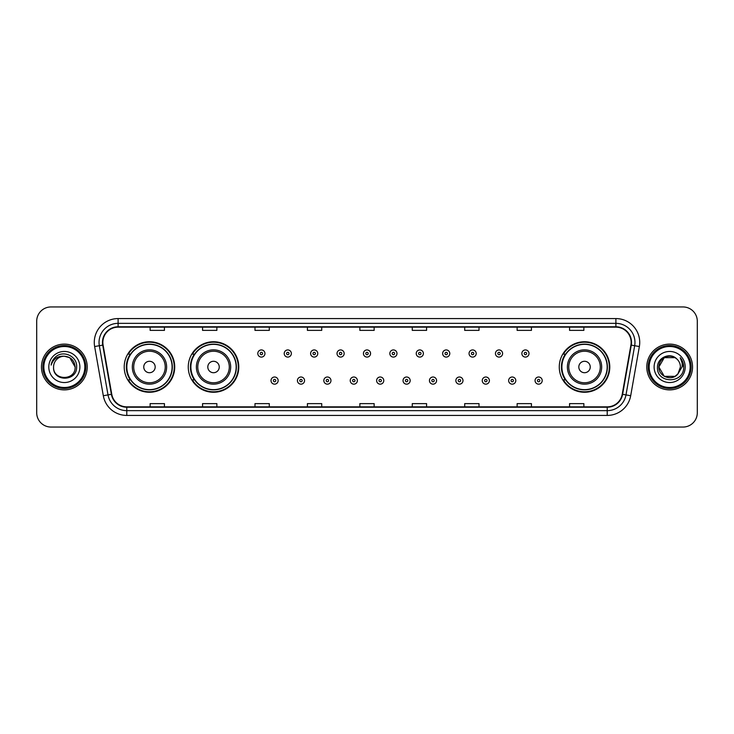 <?xml version="1.0" encoding="UTF-8"?>
<svg xmlns="http://www.w3.org/2000/svg" width="734" height="734" viewBox="0 0 734 734"><rect width="100%" height="100%" fill="white"/><g stroke="black" fill="none" stroke-linecap="round" stroke-linejoin="round"><path stroke-width="1.1" d="M559.271 367A25.259 25.259 0 0 0 584.53 392.259A25.259 25.259 0 0 0 609.789 367A25.259 25.259 0 0 0 584.53 341.741A25.259 25.259 0 0 0 559.271 367M188.262 367A25.259 25.259 0 0 0 213.53 392.259A25.259 25.259 0 0 0 238.789 367A25.259 25.259 0 0 0 213.53 341.741A25.259 25.259 0 0 0 188.262 367M124.211 367A25.259 25.259 0 0 0 149.47 392.259A25.259 25.259 0 0 0 174.729 367A25.259 25.259 0 0 0 149.47 341.741A25.259 25.259 0 0 0 124.211 367M130.267 379.873A23.112 23.112 0 0 1 130.267 354.127M194.327 379.873A23.112 23.112 0 0 1 194.327 354.127M565.327 379.873A23.112 23.112 0 0 1 565.327 354.127M36.7 321.244L36.7 412.756A14.295 14.295 0 0 0 50.995 427.05L683.005 427.05A14.295 14.295 0 0 0 697.3 412.756L697.3 321.244A14.295 14.295 0 0 0 683.005 306.95L50.995 306.95A14.295 14.295 0 0 0 36.7 321.244L36.7 412.756M41.462 367A22.882 22.882 0 0 0 64.344 389.882A22.882 22.882 0 0 0 87.218 367A22.882 22.882 0 0 0 64.344 344.118A22.882 22.882 0 0 0 41.462 367A22.882 22.882 0 0 0 64.344 389.882A22.882 22.882 0 0 0 87.218 367A22.882 22.882 0 0 0 64.344 344.118A22.882 22.882 0 0 0 41.462 367M646.782 367A22.882 22.882 0 0 0 669.656 389.882A22.882 22.882 0 0 0 692.538 367A22.882 22.882 0 0 0 669.656 344.118A22.882 22.882 0 0 0 646.782 367A22.882 22.882 0 0 0 669.656 389.882A22.882 22.882 0 0 0 692.538 367A22.882 22.882 0 0 0 669.656 344.118A22.882 22.882 0 0 0 646.782 367M102.852 342.402A15.249 15.249 0 0 1 118.11 327.153L615.89 327.153A15.249 15.249 0 0 1 630.91 345.053L622.239 394.241A15.249 15.249 0 0 1 607.22 406.847L126.78 406.847A15.249 15.249 0 0 1 111.761 394.241L103.09 345.053A15.249 15.249 0 0 1 102.852 342.402M102.476 342.402A15.634 15.634 0 0 0 102.714 345.118L111.385 394.305A15.634 15.634 0 0 0 126.78 407.223L607.22 407.223A15.634 15.634 0 0 0 622.615 394.305L631.286 345.118A15.634 15.634 0 0 0 615.89 326.777L118.11 326.777A15.634 15.634 0 0 0 102.476 342.402M94.64 346.549A23.827 23.827 0 0 1 118.11 318.574L615.89 318.574A23.827 23.827 0 0 1 639.36 346.549L630.689 395.736A23.827 23.827 0 0 1 607.22 415.426L126.78 415.426A23.827 23.827 0 0 1 103.31 395.736L94.64 346.549L99.329 345.714A19.066 19.066 0 0 1 118.11 323.345L615.89 323.345A19.066 19.066 0 0 1 634.671 345.714L625.992 394.901A19.066 19.066 0 0 1 607.22 410.655L126.78 410.655A19.066 19.066 0 0 1 108.008 394.901L99.329 345.714A19.066 19.066 0 0 1 99.044 342.402M683.005 306.95L50.995 306.95M50.995 427.05L683.005 427.05M697.3 412.756L697.3 321.244M622.615 394.305L625.992 394.901L634.671 345.714L639.36 346.549M359.853 327.153L359.853 330.383L374.147 330.383L374.147 327.153M307.418 327.153L307.418 330.383L321.721 330.383L321.721 327.153M254.992 327.153L254.992 330.383L269.295 330.383L269.295 327.153M202.566 327.153L202.566 330.383L216.86 330.383L216.86 327.153M150.14 327.153L150.14 330.383L164.434 330.383L164.434 327.153M412.279 327.153L412.279 330.383L426.582 330.383L426.582 327.153M464.705 327.153L464.705 330.383L479.008 330.383L479.008 327.153M517.14 327.153L517.14 330.383L531.434 330.383L531.434 327.153M569.566 327.153L569.566 330.383L583.86 330.383L583.86 327.153M374.147 406.847L374.147 403.617L359.853 403.617L359.853 406.847M321.721 406.847L321.721 403.617L307.418 403.617L307.418 406.847M269.295 406.847L269.295 403.617L254.992 403.617L254.992 406.847M216.86 406.847L216.86 403.617L202.566 403.617L202.566 406.847M164.434 406.847L164.434 403.617L150.14 403.617L150.14 406.847M426.582 406.847L426.582 403.617L412.279 403.617L412.279 406.847M479.008 406.847L479.008 403.617L464.705 403.617L464.705 406.847M531.434 406.847L531.434 403.617L517.14 403.617L517.14 406.847M583.86 406.847L583.86 403.617L569.566 403.617L569.566 406.847M84.841 367A20.497 20.497 0 0 0 64.344 346.503A20.497 20.497 0 0 0 43.847 367A20.497 20.497 0 0 0 64.344 387.497A20.497 20.497 0 0 0 84.841 367M85.795 367A21.451 21.451 0 0 0 64.344 345.549A21.451 21.451 0 0 0 42.893 367A21.451 21.451 0 0 0 64.344 388.451A21.451 21.451 0 0 0 85.795 367M64.344 356.229L69.73 357.669L75.116 367C74.483 360.458 70.886 356.862 64.344 356.229L69.73 357.669L75.116 367L69.73 357.669L64.344 356.229L69.73 357.669L75.116 367L69.73 357.669L64.344 356.229L69.73 357.669L75.116 367C75.776 380.9 52.912 380.9 53.573 367C52.564 382.056 77.116 381.708 76.63 367C77.465 356.696 64.078 350.017 56.151 356.449C53.353 358.697 51.674 361.578 51.123 365.11C53.343 358.788 57.747 355.834 64.344 356.229L69.73 357.669L75.116 367C75.776 380.9 52.912 380.9 53.573 367C52.912 380.9 75.776 380.9 75.116 367C75.776 380.9 52.912 380.9 53.573 367C52.912 380.9 75.776 380.9 75.116 367C75.776 380.9 52.912 380.9 53.573 367A10.771 10.771 0 0 1 64.344 356.229L69.73 357.669L75.116 367A10.771 10.771 0 0 0 75.116 366.605M48.802 367A15.542 15.542 0 0 0 64.344 382.542A15.542 15.542 0 0 0 79.887 367A15.542 15.542 0 0 0 64.344 351.458A15.542 15.542 0 0 0 48.802 367M155.186 367A5.716 5.716 0 0 0 149.47 361.284A5.716 5.716 0 0 0 143.754 367A5.716 5.716 0 0 0 149.47 372.716A5.716 5.716 0 0 0 155.186 367M166.627 367A17.157 17.157 0 0 0 149.47 349.843A17.157 17.157 0 0 0 132.313 367A17.157 17.157 0 0 0 149.47 384.157A17.157 17.157 0 0 0 166.627 367A17.157 17.157 0 0 1 149.47 384.157A17.157 17.157 0 0 1 132.313 367M172.105 367A22.644 22.644 0 0 0 149.47 344.356A22.644 22.644 0 0 0 126.826 367A22.644 22.644 0 0 0 149.47 389.644A22.644 22.644 0 0 0 172.105 367M174.252 367A24.782 24.782 0 0 1 128.285 379.873L130.588 379.873A22.855 22.855 0 0 0 172.325 367.055A22.855 22.855 0 0 0 130.588 354.127L128.285 354.127A24.782 24.782 0 0 1 174.252 367M219.246 367A5.716 5.716 0 0 0 213.53 361.284A5.716 5.716 0 0 0 207.805 367A5.716 5.716 0 0 0 213.53 372.716A5.716 5.716 0 0 0 219.246 367M230.687 367A17.157 17.157 0 0 0 213.53 349.843A17.157 17.157 0 0 0 196.373 367A17.157 17.157 0 0 0 213.53 384.157A17.157 17.157 0 0 0 230.687 367A17.157 17.157 0 0 1 213.53 384.157A17.157 17.157 0 0 1 196.373 367M236.164 367A22.644 22.644 0 0 0 213.53 344.356A22.644 22.644 0 0 0 190.886 367A22.644 22.644 0 0 0 213.53 389.644A22.644 22.644 0 0 0 236.164 367M238.311 367A24.782 24.782 0 0 1 192.345 379.873L194.638 379.873A22.855 22.855 0 0 0 236.376 367.055A22.855 22.855 0 0 0 194.638 354.127L192.345 354.127A24.782 24.782 0 0 1 238.311 367M590.246 367A5.716 5.716 0 0 0 584.53 361.284A5.716 5.716 0 0 0 578.814 367A5.716 5.716 0 0 0 584.53 372.716A5.716 5.716 0 0 0 590.246 367M601.687 367A17.157 17.157 0 0 0 584.53 349.843A17.157 17.157 0 0 0 567.373 367A17.157 17.157 0 0 0 584.53 384.157A17.157 17.157 0 0 0 601.687 367A17.157 17.157 0 0 1 584.53 384.157A17.157 17.157 0 0 1 567.373 367M607.174 367A22.644 22.644 0 0 0 584.53 344.356A22.644 22.644 0 0 0 561.895 367A22.644 22.644 0 0 0 584.53 389.644A22.644 22.644 0 0 0 607.174 367M609.312 367A24.782 24.782 0 0 1 563.345 379.873L565.648 379.873A22.855 22.855 0 0 0 607.385 367.055A22.855 22.855 0 0 0 565.648 354.127L563.345 354.127A24.782 24.782 0 0 1 609.312 367M675.041 376.331A10.771 10.771 0 0 0 677.95 373.872L675.041 376.331L664.27 376.331L658.884 367L664.27 357.669L675.041 357.669L676.711 358.862C670.105 351.925 657.37 357.642 657.49 367C656.279 383.634 683.244 384.065 683.684 367.807L683.703 367C683.666 363.468 682.492 360.366 680.179 357.687C681.941 360.577 682.556 363.679 682.033 367L677.95 373.872L675.041 376.331L664.27 376.331L658.884 367L664.27 376.331L675.041 376.331L677.95 373.872L675.041 376.331L664.27 376.331L658.884 367C658.325 376.579 671.904 381.597 677.73 374.129L675.537 376.028M690.153 367A20.497 20.497 0 0 0 669.656 346.503A20.497 20.497 0 0 0 649.159 367A20.497 20.497 0 0 0 669.656 387.497A20.497 20.497 0 0 0 690.153 367M691.107 367A21.451 21.451 0 0 0 669.656 345.549A21.451 21.451 0 0 0 648.205 367A21.451 21.451 0 0 0 669.656 388.451A21.451 21.451 0 0 0 691.107 367M677.95 373.872L680.427 367C680.372 363.752 679.134 361.036 676.711 358.862M654.113 367A15.542 15.542 0 0 0 669.656 382.542A15.542 15.542 0 0 0 685.198 367A15.542 15.542 0 0 0 669.656 351.458A15.542 15.542 0 0 0 654.113 367M675.041 357.669A10.771 10.771 0 0 0 658.884 367M680.28 357.807L683.703 367.404M680.179 357.687L682.987 362.559M264.956 353.513A3.578 3.578 0 0 1 261.377 357.082A3.578 3.578 0 0 1 257.808 353.513A3.578 3.578 0 0 1 261.377 349.934A3.578 3.578 0 0 1 264.956 353.513A3.578 3.578 0 0 0 261.377 349.934A3.578 3.578 0 0 0 257.808 353.513M291.361 353.513A3.578 3.578 0 0 1 287.783 357.082A3.578 3.578 0 0 1 284.214 353.513A3.578 3.578 0 0 1 287.783 349.934A3.578 3.578 0 0 1 291.361 353.513A3.578 3.578 0 0 0 287.783 349.934A3.578 3.578 0 0 0 284.214 353.513M317.767 353.513A3.578 3.578 0 0 1 314.189 357.082A3.578 3.578 0 0 1 310.62 353.513A3.578 3.578 0 0 1 314.189 349.934A3.578 3.578 0 0 1 317.767 353.513A3.578 3.578 0 0 0 314.189 349.934A3.578 3.578 0 0 0 310.62 353.513M344.173 353.513A3.578 3.578 0 0 1 340.594 357.082A3.578 3.578 0 0 1 337.016 353.513A3.578 3.578 0 0 1 340.594 349.934A3.578 3.578 0 0 1 344.173 353.513A3.578 3.578 0 0 0 340.594 349.934A3.578 3.578 0 0 0 337.016 353.513M370.578 353.513A3.578 3.578 0 0 1 367 357.082A3.578 3.578 0 0 1 363.422 353.513A3.578 3.578 0 0 1 367 349.934A3.578 3.578 0 0 1 370.578 353.513A3.578 3.578 0 0 0 367 349.934A3.578 3.578 0 0 0 363.422 353.513M396.984 353.513A3.578 3.578 0 0 1 393.406 357.082A3.578 3.578 0 0 1 389.827 353.513A3.578 3.578 0 0 1 393.406 349.934A3.578 3.578 0 0 1 396.984 353.513A3.578 3.578 0 0 0 393.406 349.934A3.578 3.578 0 0 0 389.827 353.513M423.38 353.513A3.578 3.578 0 0 1 419.811 357.082A3.578 3.578 0 0 1 416.233 353.513A3.578 3.578 0 0 1 419.811 349.934A3.578 3.578 0 0 1 423.38 353.513A3.578 3.578 0 0 0 419.811 349.934A3.578 3.578 0 0 0 416.233 353.513M449.786 353.513A3.578 3.578 0 0 1 446.217 357.082A3.578 3.578 0 0 1 442.639 353.513A3.578 3.578 0 0 1 446.217 349.934A3.578 3.578 0 0 1 449.786 353.513A3.578 3.578 0 0 0 446.217 349.934A3.578 3.578 0 0 0 442.639 353.513M476.192 353.513A3.578 3.578 0 0 1 472.623 357.082A3.578 3.578 0 0 1 469.044 353.513A3.578 3.578 0 0 1 472.623 349.934A3.578 3.578 0 0 1 476.192 353.513A3.578 3.578 0 0 0 472.623 349.934A3.578 3.578 0 0 0 469.044 353.513M502.597 353.513A3.578 3.578 0 0 1 499.028 357.082A3.578 3.578 0 0 1 495.45 353.513A3.578 3.578 0 0 1 499.028 349.934A3.578 3.578 0 0 1 502.597 353.513A3.578 3.578 0 0 0 499.028 349.934A3.578 3.578 0 0 0 495.45 353.513M529.003 353.513A3.578 3.578 0 0 1 525.434 357.082A3.578 3.578 0 0 1 521.856 353.513A3.578 3.578 0 0 1 525.434 349.934A3.578 3.578 0 0 1 529.003 353.513A3.578 3.578 0 0 0 525.434 349.934A3.578 3.578 0 0 0 521.856 353.513M271.011 380.588A3.578 3.578 0 0 1 274.58 377.01A3.578 3.578 0 0 1 278.158 380.588A3.578 3.578 0 0 1 274.58 384.157A3.578 3.578 0 0 1 271.011 380.588A3.578 3.578 0 0 0 274.58 384.157A3.578 3.578 0 0 0 278.158 380.588M297.417 380.588A3.578 3.578 0 0 1 300.986 377.01A3.578 3.578 0 0 1 304.564 380.588A3.578 3.578 0 0 1 300.986 384.157A3.578 3.578 0 0 1 297.417 380.588A3.578 3.578 0 0 0 300.986 384.157A3.578 3.578 0 0 0 304.564 380.588M323.822 380.588A3.578 3.578 0 0 1 327.392 377.01A3.578 3.578 0 0 1 330.97 380.588A3.578 3.578 0 0 1 327.392 384.157A3.578 3.578 0 0 1 323.822 380.588A3.578 3.578 0 0 0 327.392 384.157A3.578 3.578 0 0 0 330.97 380.588M350.219 380.588A3.578 3.578 0 0 1 353.797 377.01A3.578 3.578 0 0 1 357.375 380.588A3.578 3.578 0 0 1 353.797 384.157A3.578 3.578 0 0 1 350.219 380.588A3.578 3.578 0 0 0 353.797 384.157A3.578 3.578 0 0 0 357.375 380.588M376.625 380.588A3.578 3.578 0 0 1 380.203 377.01A3.578 3.578 0 0 1 383.781 380.588A3.578 3.578 0 0 1 380.203 384.157A3.578 3.578 0 0 1 376.625 380.588A3.578 3.578 0 0 0 380.203 384.157A3.578 3.578 0 0 0 383.781 380.588M403.03 380.588A3.578 3.578 0 0 1 406.608 377.01A3.578 3.578 0 0 1 410.178 380.588A3.578 3.578 0 0 1 406.608 384.157A3.578 3.578 0 0 1 403.03 380.588A3.578 3.578 0 0 0 406.608 384.157A3.578 3.578 0 0 0 410.178 380.588M429.436 380.588A3.578 3.578 0 0 1 433.014 377.01A3.578 3.578 0 0 1 436.583 380.588A3.578 3.578 0 0 1 433.014 384.157A3.578 3.578 0 0 1 429.436 380.588A3.578 3.578 0 0 0 433.014 384.157A3.578 3.578 0 0 0 436.583 380.588M455.842 380.588A3.578 3.578 0 0 1 459.42 377.01A3.578 3.578 0 0 1 462.989 380.588A3.578 3.578 0 0 1 459.42 384.157A3.578 3.578 0 0 1 455.842 380.588A3.578 3.578 0 0 0 459.42 384.157A3.578 3.578 0 0 0 462.989 380.588M482.247 380.588A3.578 3.578 0 0 1 485.825 377.01A3.578 3.578 0 0 1 489.394 380.588A3.578 3.578 0 0 1 485.825 384.157A3.578 3.578 0 0 1 482.247 380.588A3.578 3.578 0 0 0 485.825 384.157A3.578 3.578 0 0 0 489.394 380.588M508.653 380.588A3.578 3.578 0 0 1 512.231 377.01A3.578 3.578 0 0 1 515.8 380.588A3.578 3.578 0 0 1 512.231 384.157A3.578 3.578 0 0 1 508.653 380.588A3.578 3.578 0 0 0 512.231 384.157A3.578 3.578 0 0 0 515.8 380.588M535.058 380.588A3.578 3.578 0 0 1 538.628 377.01A3.578 3.578 0 0 1 542.206 380.588A3.578 3.578 0 0 1 538.628 384.157A3.578 3.578 0 0 1 535.058 380.588A3.578 3.578 0 0 0 538.628 384.157A3.578 3.578 0 0 0 542.206 380.588M615.89 318.574L615.89 326.777M99.329 345.714L102.714 345.118M126.78 415.426L126.78 407.223M607.22 407.223L607.22 415.426M103.31 395.736L111.385 394.305M631.286 345.118L634.671 345.714M118.11 318.574L118.11 326.777M625.992 394.901L630.689 395.736M165.233 367A15.763 15.763 0 0 0 149.47 351.237A15.763 15.763 0 0 0 133.707 367A15.763 15.763 0 0 0 149.47 382.763A15.763 15.763 0 0 0 165.233 367M229.292 367A15.763 15.763 0 0 0 213.53 351.237A15.763 15.763 0 0 0 197.767 367A15.763 15.763 0 0 0 213.53 382.763A15.763 15.763 0 0 0 229.292 367M600.293 367A15.763 15.763 0 0 0 584.53 351.237A15.763 15.763 0 0 0 568.767 367A15.763 15.763 0 0 0 584.53 382.763A15.763 15.763 0 0 0 600.293 367M260.185 353.513A1.193 1.193 0 0 0 261.377 354.706A1.193 1.193 0 0 0 262.57 353.513A1.193 1.193 0 0 0 261.377 352.32A1.193 1.193 0 0 0 260.185 353.513M286.59 353.513A1.193 1.193 0 0 0 287.783 354.706A1.193 1.193 0 0 0 288.976 353.513A1.193 1.193 0 0 0 287.783 352.32A1.193 1.193 0 0 0 286.59 353.513M312.996 353.513A1.193 1.193 0 0 0 314.189 354.706A1.193 1.193 0 0 0 315.381 353.513A1.193 1.193 0 0 0 314.189 352.32A1.193 1.193 0 0 0 312.996 353.513M339.402 353.513A1.193 1.193 0 0 0 340.594 354.706A1.193 1.193 0 0 0 341.787 353.513A1.193 1.193 0 0 0 340.594 352.32A1.193 1.193 0 0 0 339.402 353.513M365.807 353.513A1.193 1.193 0 0 0 367 354.706A1.193 1.193 0 0 0 368.193 353.513A1.193 1.193 0 0 0 367 352.32A1.193 1.193 0 0 0 365.807 353.513M392.213 353.513A1.193 1.193 0 0 0 393.406 354.706A1.193 1.193 0 0 0 394.598 353.513A1.193 1.193 0 0 0 393.406 352.32A1.193 1.193 0 0 0 392.213 353.513M418.619 353.513A1.193 1.193 0 0 0 419.811 354.706A1.193 1.193 0 0 0 421.004 353.513A1.193 1.193 0 0 0 419.811 352.32A1.193 1.193 0 0 0 418.619 353.513M445.024 353.513A1.193 1.193 0 0 0 446.217 354.706A1.193 1.193 0 0 0 447.41 353.513A1.193 1.193 0 0 0 446.217 352.32A1.193 1.193 0 0 0 445.024 353.513M471.43 353.513A1.193 1.193 0 0 0 472.623 354.706A1.193 1.193 0 0 0 473.815 353.513A1.193 1.193 0 0 0 472.623 352.32A1.193 1.193 0 0 0 471.43 353.513M497.836 353.513A1.193 1.193 0 0 0 499.028 354.706A1.193 1.193 0 0 0 500.212 353.513A1.193 1.193 0 0 0 499.028 352.32A1.193 1.193 0 0 0 497.836 353.513M524.241 353.513A1.193 1.193 0 0 0 525.434 354.706A1.193 1.193 0 0 0 526.617 353.513A1.193 1.193 0 0 0 525.434 352.32A1.193 1.193 0 0 0 524.241 353.513M275.773 380.588A1.193 1.193 0 0 0 274.58 379.395A1.193 1.193 0 0 0 273.387 380.588A1.193 1.193 0 0 0 274.58 381.772A1.193 1.193 0 0 0 275.773 380.588M302.179 380.588A1.193 1.193 0 0 0 300.986 379.395A1.193 1.193 0 0 0 299.793 380.588A1.193 1.193 0 0 0 300.986 381.772A1.193 1.193 0 0 0 302.179 380.588M328.584 380.588A1.193 1.193 0 0 0 327.392 379.395A1.193 1.193 0 0 0 326.199 380.588A1.193 1.193 0 0 0 327.392 381.772A1.193 1.193 0 0 0 328.584 380.588M354.99 380.588A1.193 1.193 0 0 0 353.797 379.395A1.193 1.193 0 0 0 352.604 380.588A1.193 1.193 0 0 0 353.797 381.772A1.193 1.193 0 0 0 354.99 380.588M381.396 380.588A1.193 1.193 0 0 0 380.203 379.395A1.193 1.193 0 0 0 379.01 380.588A1.193 1.193 0 0 0 380.203 381.772A1.193 1.193 0 0 0 381.396 380.588M407.801 380.588A1.193 1.193 0 0 0 406.608 379.395A1.193 1.193 0 0 0 405.416 380.588A1.193 1.193 0 0 0 406.608 381.772A1.193 1.193 0 0 0 407.801 380.588M434.207 380.588A1.193 1.193 0 0 0 433.014 379.395A1.193 1.193 0 0 0 431.821 380.588A1.193 1.193 0 0 0 433.014 381.772A1.193 1.193 0 0 0 434.207 380.588M460.613 380.588A1.193 1.193 0 0 0 459.42 379.395A1.193 1.193 0 0 0 458.227 380.588A1.193 1.193 0 0 0 459.42 381.772A1.193 1.193 0 0 0 460.613 380.588M487.018 380.588A1.193 1.193 0 0 0 485.825 379.395A1.193 1.193 0 0 0 484.633 380.588A1.193 1.193 0 0 0 485.825 381.772A1.193 1.193 0 0 0 487.018 380.588M513.415 380.588A1.193 1.193 0 0 0 512.231 379.395A1.193 1.193 0 0 0 511.038 380.588A1.193 1.193 0 0 0 512.231 381.772A1.193 1.193 0 0 0 513.415 380.588M539.82 380.588A1.193 1.193 0 0 0 538.628 379.395A1.193 1.193 0 0 0 537.444 380.588A1.193 1.193 0 0 0 538.628 381.772A1.193 1.193 0 0 0 539.82 380.588"/></g></svg>

